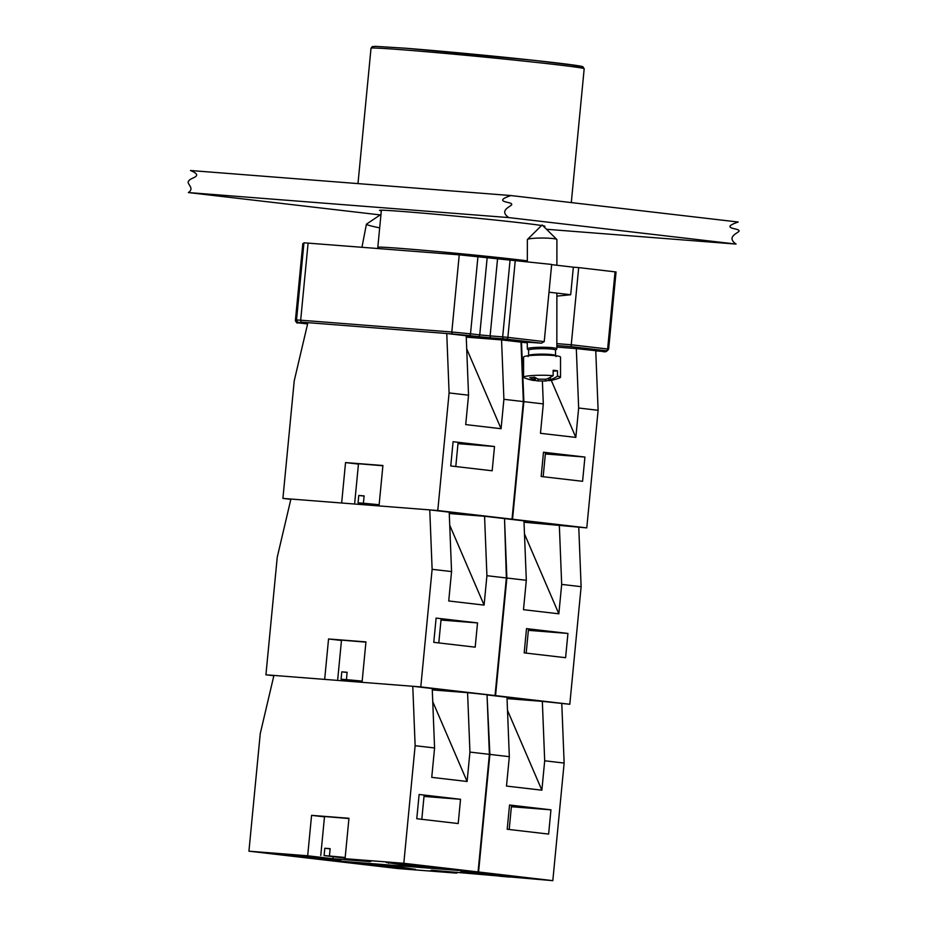 <?xml version="1.0" encoding="UTF-8"?>
<svg xmlns="http://www.w3.org/2000/svg" width="927" height="927" viewBox="0 0 927 927"><rect width="100%" height="100%" fill="white"/><g stroke="black" fill="none" stroke-linecap="round" stroke-linejoin="round"><path stroke-width="1.39" d="M378.68 248.54L377.822 247.3A81.228 1.541 5.5 0 1 377.81 247.277A81.228 1.541 5.5 0 1 403.106 248.587A81.228 1.541 5.5 0 1 527.347 260.858M541.461 343.199L544.23 341.611L507.869 337.37A1.842 1.344 96.6 0 1 506.351 339.108L541.461 343.199L511.24 341.02M556.837 345.528L571.009 346.64L571.252 344.763L556.837 343.639M544.23 341.611L551.669 264.438L459.236 254.832L303.963 242.804L296.536 319.977C296.837 321.993 298.424 322.805 301.275 322.434A1.842 1.344 96.6 0 0 301.31 322.445L301.762 322.179A1.842 1.275 -85.5 0 1 300.672 320.197L296.536 319.977M571.009 346.64L606.107 350.73C606.582 351.403 607.44 350.858 608.633 349.143L616.061 271.97L578.691 267.59L571.252 344.763L607.625 348.992A1.842 1.344 96.6 0 1 606.107 350.73A1.842 1.275 -85.5 0 1 606.038 350.777L593.489 349.792A1.842 1.275 -85.5 0 1 593.489 349.792L601.901 351.345A1.842 1.275 -85.5 0 1 601.901 351.345L576.316 348.598L578.657 408.019L575.829 437.417L540.476 433.303L543.303 403.905L542.399 381.206M578.691 267.59L573.35 267.173L570.696 294.74L556.872 296.13M466.235 336.594A82.155 1.564 5.5 0 1 488.158 338.842M573.35 267.173L551.646 264.647M303.894 243.592L302.816 243.534L295.377 320.707C296.605 322.839 297.312 323.535 297.509 322.793A1.842 1.344 96.6 0 1 297.463 322.781M548.993 292.202L570.696 294.74M380.985 214.404L366.455 224.16A14.774 1.054 10.9 0 0 366.408 224.23A14.774 1.054 10.9 0 0 379.688 227.868M553.141 371.217L557.486 370.777L557.486 376.165A47.729 34.612 96.6 0 1 550.395 379.711L550.395 377.301M533.94 377.289L533.94 379.641A47.729 32.457 -95.8 0 1 529.804 377.671A46.744 26.825 -46.3 0 0 534.439 377.208A47.729 32.457 84.2 0 0 538.564 379.178L546.049 379.213A47.729 34.612 -83.4 0 0 553.141 375.667L553.141 370.279A18.459 2.005 0 0 1 557.486 370.777M553.141 375.667A18.459 2.005 180 0 0 533.801 375.458A18.459 2.005 180 0 0 523.581 377.254L523.593 357.08A18.459 2.005 0 0 1 535.273 355.215A18.459 2.005 0 0 1 555.528 355.725A18.459 2.005 0 0 1 560.522 357.104L560.511 377.277A18.459 2.005 180 0 0 557.486 376.165M523.581 377.254A18.459 2.005 180 0 0 524.23 377.776A47.833 47.833 0 0 0 531.982 380.151A47.729 34.612 -83.4 0 0 533.697 380.464C535.818 380.719 535.899 380.441 533.94 379.641C535.899 380.441 535.818 380.719 533.697 380.464M550.151 380.522C548.193 380.765 548.274 380.499 550.395 379.711C548.274 380.499 548.193 380.765 550.151 380.522A47.729 32.457 84.2 0 0 551.183 380.348A47.833 47.833 0 0 0 559.862 377.799A18.459 2.005 180 0 0 560.511 377.277M548.726 380.29A47.729 32.457 -95.8 0 1 545.516 380.997L545.516 379.375M538.042 378.969L538.042 380.962L545.516 380.997M538.042 380.962A47.729 34.612 96.6 0 1 535.366 380.429L535.366 377.718M528.587 350.139A13.476 1.46 0 0 1 542.063 348.679A13.476 1.46 0 0 1 555.54 350.163L555.54 355.632A13.476 1.46 180 0 0 542.063 354.149A13.476 1.46 180 0 0 528.587 355.609L528.587 350.139M528.587 350.221L527.382 349.027A14.774 1.611 0 0 1 527.289 348.853A14.774 1.611 0 0 1 542.063 347.254A14.774 1.611 0 0 1 556.837 348.876A14.774 1.611 0 0 1 556.745 349.05L555.54 350.244M527.347 261.611L527.359 239.618A14.774 1.611 0 0 1 527.451 239.444A14.774 1.611 0 0 1 542.133 238.03A14.774 1.611 0 0 1 556.814 239.467A14.774 1.611 0 0 1 556.907 239.641L556.884 265.261M556.837 347.08L576.316 348.598M551.264 380.337L575.829 437.417M520.997 342.156L523.349 401.576L512.028 519.166L504.021 518.541L512.538 519.224L523.859 401.634L521.507 342.214L501.553 339.896L503.906 399.317L501.078 428.714L465.713 424.589L468.541 395.192L466.2 335.771L446.756 333.5L449.097 392.932L437.776 510.522L379.027 505.922L382.921 465.505L345.539 462.585L358.448 464.091M521.507 342.214L527.301 342.886M578.657 408.019L598.112 410.29L595.76 350.87L601.936 351.345C605.169 352.283 607.011 351.785 607.475 349.873M584.925 457.057L582.585 481.31L541.171 476.49L543.5 452.237L584.925 457.057L545.354 453.963M523.987 521.206L551.924 524.404M526.142 522.399L524.022 522.191M524.022 522.225L586.779 527.88L598.112 410.29M512.538 519.224L586.779 527.88M523.859 401.634L543.303 403.905M449.271 513.523L484.566 516.281L486.918 575.702L484.091 605.099L448.726 600.974L451.565 571.577L449.213 512.156L429.769 509.896L432.121 569.317L420.788 686.907L362.051 682.318L365.945 641.89L328.552 638.97L341.472 640.476M484.091 605.099L449.734 525.261M451.565 571.577L432.121 569.317M456.779 872.18L456.687 873.141L397.938 868.553L323.697 859.897L478.564 871.994L489.885 754.404L487.034 694.949L495.551 695.609L506.872 578.019L504.52 518.599L506.362 577.961L495.041 695.551L420.788 686.907M506.362 577.961L486.918 575.702M477.521 622.909L475.192 647.162L433.766 642.341L436.107 618.089L477.521 622.909L440.997 620.059M504.021 518.541L484.566 516.281M328.552 638.97L324.67 679.387L265.922 674.798L277.243 557.208L290.916 499.039L429.769 509.896M432.237 688.715L456.072 691.426L432.272 689.561M273.859 675.725L265.922 674.798M495.041 695.551L467.59 692.666L469.931 752.087L467.104 781.484L431.75 777.359L434.578 747.962L432.225 688.541L412.782 686.281L415.134 745.702L403.813 863.292L345.064 858.703L370.325 861.646L332.932 858.726L307.683 855.783L311.576 815.354L324.485 816.861M347.416 679.734L341.078 679.201L341.796 671.855L347.115 672.469M341.796 671.855L347.127 672.272L346.42 679.618L362.144 681.287M359.514 681.357L347.393 679.943M346.42 679.618L362.167 681.102M346.536 680.233L341.078 679.201M337.752 679.085L341.495 640.128L365.91 642.156M507.034 698.61L542.341 701.368L544.694 760.789L541.866 790.186L506.501 786.073L509.329 756.675L506.988 697.255L487.532 694.983M507.498 710.36L541.866 790.186M542.341 701.368L569.804 704.265L581.125 586.675L578.772 527.254M544.694 760.789L564.137 763.06L561.785 703.639M550.951 809.827L548.622 834.08L507.196 829.259L509.537 805.007L550.951 809.827L511.391 806.733M439.618 871.612L430.105 870.766L439.618 871.612M509.05 877.035L499.526 876.189L509.05 877.035M476.072 873.477L460.928 871.704L496.165 874.462L517.961 877.185L476.072 873.477L476.13 872.898M397.903 866.78L415.493 869.364L362.654 864.034L397.903 866.78M456.687 873.141L431.437 870.198L552.816 880.65L564.137 763.06M478.564 871.994L552.816 880.65M489.885 754.404L509.329 756.675M501.078 428.714L466.71 348.876M466.246 337.138L501.553 339.896M468.541 395.192L449.097 392.932M512.028 519.166L437.776 510.522M523.349 401.576L503.906 399.317M494.508 446.524L492.167 470.777L450.754 465.957L453.083 441.704L494.508 446.524L457.984 443.674M345.539 462.585L341.646 503.002L282.909 498.413L294.23 380.823L307.903 322.654L446.756 333.5M449.224 512.318L473.06 515.041L449.259 513.176M290.846 499.34L282.909 498.413M364.404 503.349L358.065 502.816L358.772 495.47L364.091 496.084M358.772 495.47L364.114 495.887L363.407 503.234L379.131 504.902M376.501 504.972L364.381 503.558M363.407 503.234L379.155 504.717M363.523 503.848L358.065 502.816M354.728 502.701L358.482 463.743L382.897 465.76M559.329 524.983L561.681 584.404L558.842 613.801L523.488 609.688L526.316 580.29L523.964 520.87L504.52 518.599M524.485 533.975L558.842 613.801M561.681 584.404L581.125 586.675M567.938 633.442L565.597 657.695L524.184 652.875L526.513 628.622L567.938 633.442L528.367 630.348M506.999 697.591L534.937 700.789M509.155 698.784L507.034 698.576M495.551 695.609L569.804 704.265M506.872 578.019L526.316 580.29M467.104 781.484L432.747 701.646M432.283 689.908L467.59 692.666M434.578 747.962L415.134 745.702M487.034 694.926L489.386 754.346L478.065 871.936L403.813 863.292M489.386 754.346L469.931 752.087M460.534 799.294L458.205 823.547L416.779 818.726L419.12 794.474L460.534 799.294L424.01 796.444M307.683 855.783L248.934 851.183L260.255 733.593L273.928 675.424L412.782 686.281M362.133 860.221L371.646 861.067L362.133 860.221M292.7 854.798L302.225 855.644L292.7 854.798M305.586 857.382L287.996 854.798L340.835 860.129L305.586 857.382L305.69 856.305M403.848 865.053L386.258 862.481L439.097 867.811L403.848 865.053L403.952 863.976M332.932 858.726L333.106 856.988M311.576 815.354L348.958 818.274L345.064 858.703M478.065 871.936L323.187 859.839L248.934 851.183M330.429 856.119L324.102 855.586L324.809 848.24L330.128 848.865M345.122 858.043L342.561 857.394M324.809 848.24L330.151 848.657L329.444 856.003L345.168 857.672M342.538 857.742L330.406 856.328M329.444 856.003L345.18 857.487M345.122 858.147L324.102 855.586M320.765 855.47L324.52 816.513L348.934 818.541M381.321 210.858A83.082 1.576 5.5 0 1 379.514 210.359A83.082 1.576 5.5 0 1 450.545 215.632A83.082 1.576 5.5 0 1 541.565 225.516M542.944 225.748A83.082 1.576 5.5 0 1 544.902 226.281A83.082 1.576 5.5 0 1 543.639 226.431M188.355 192.561C195.481 187.961 185.33 183.465 188.969 180.73C189.977 177.706 204.774 176.431 190.475 170.51L510.893 195.551C491.797 202.016 511.994 201.982 511.356 203.928C514.647 205.667 497.115 209.409 508.772 217.59L188.355 192.561L380.209 214.913M546.501 229.27L736.073 244.079C724.416 235.898 741.948 232.156 738.645 230.417C739.282 228.459 719.097 228.505 738.193 222.028L510.893 195.551M736.073 244.079L508.772 217.59M357.984 183.604L371.02 48.204A107.08 2.028 5.5 0 1 404.357 49.931A107.08 2.028 5.5 0 1 519.85 60.661A107.08 2.028 5.5 0 1 584.184 68.737L582.898 66.721L579.943 66.014L534.253 60.371L405.771 48.239A105.238 1.993 -174.5 0 1 540.07 61.02A105.238 1.993 -174.5 0 1 571.623 66.559M603.384 350.568A1.842 1.344 96.6 0 1 602.341 351.078M593.813 349.815A1.842 1.344 96.6 0 1 593.129 350.012M593.558 349.803A1.842 1.275 -85.5 0 1 593.523 349.792L591.02 349.63M593.523 349.792L606.038 350.777M608.633 349.143L607.625 348.992L615.053 271.831M511.762 340.974L517.996 341.368A1.842 1.275 -85.5 0 1 517.961 341.356M297.544 322.793A1.842 1.344 96.6 0 1 297.509 322.793L307.59 323.963L297.613 322.747A1.842 1.275 -85.5 0 1 296.536 320.765L295.377 320.707M515.296 260.209L507.869 337.37L502.666 336.872A1.842 1.275 94.5 0 0 503.755 338.853L506.351 339.108M510.105 259.699L502.666 336.872L490.116 335.887A1.842 1.275 94.5 0 0 491.206 337.88L503.755 338.853M297.613 322.747L307.694 323.535M497.556 258.726L490.116 335.887L479.734 334.89A1.842 1.344 96.6 0 1 478.216 336.617L491.206 337.88M487.162 257.718L479.734 334.89L470.51 333.813A1.842 1.344 96.6 0 1 469.004 335.539L478.216 336.617M301.275 322.434L307.776 323.199L301.31 322.445M477.938 256.64L470.51 333.813L451.808 332.005A1.842 1.275 94.5 0 0 452.897 333.987L469.004 335.539M459.236 254.832L451.808 332.005L300.672 320.197L308.1 243.025M301.762 322.179L452.897 333.987M377.81 865.795L377.868 865.215M388.691 863.292L388.749 862.655M290.429 855.609L290.487 854.984M371.02 48.204L372.179 46.628L375.702 46.35L405.771 48.239M571.299 202.584L584.184 68.737M377.81 247.277L381.379 210.209M517.996 341.368L541.53 343.199M361.959 247.231L366.408 224.23M548.726 378.135L548.726 380.522M555.54 355.632L556.015 356.605M528.1 356.594L528.587 355.609M556.837 348.876L556.872 293.129M527.289 348.853L527.301 342.098M556.814 239.467L542.144 224.948L527.451 239.444M543.164 476.721L545.505 452.469M363.442 504.705L363.558 503.546M438.795 642.921L441.136 618.668M509.201 829.491L511.53 805.239M455.783 466.536L458.112 442.283M526.177 653.106L528.517 628.854M346.455 681.09L346.571 679.931M421.808 819.306L424.149 795.053"/></g></svg>
